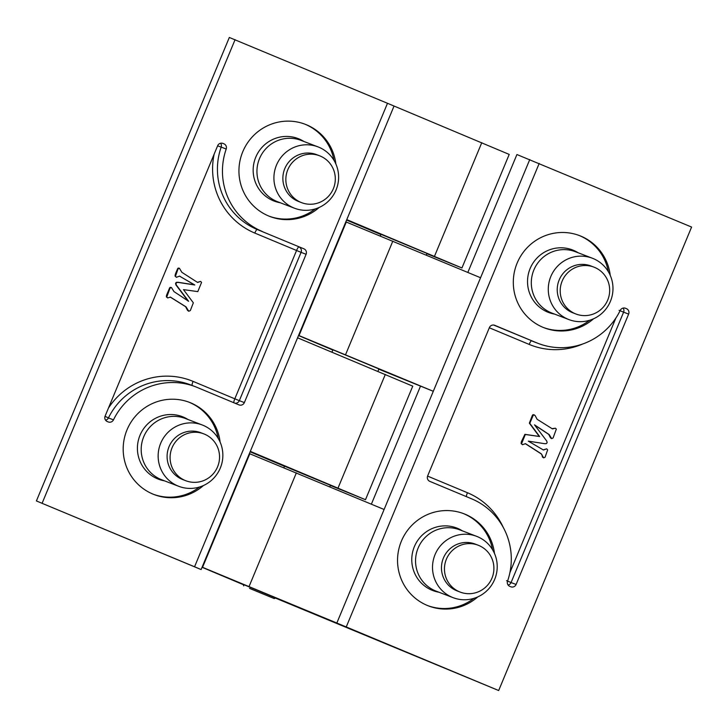 <?xml version="1.0" encoding="UTF-8"?>
<svg xmlns="http://www.w3.org/2000/svg" width="728" height="728" viewBox="0 0 728 728"><rect width="100%" height="100%" fill="white"/><g stroke="black" fill="none" stroke-linecap="round" stroke-linejoin="round"><path stroke-width="1.09" d="M180.326 276.504L179.598 276.121L176.422 277.304L175.466 276.221L178.032 268.905L179.434 268.25L181.827 272.299L196.906 282.009L197.652 282.455L200.628 281.399L201.565 282.419L197.798 291.61L183.483 289.617L193.339 302.812L190.336 310.547L188.77 311.238L186.004 306.843L170.434 297.124L167.668 297.925L166.776 297.006L170.015 288.161L171.426 287.496L173.965 291.582L188.607 301.274L176.331 285.039L175.976 283.42L176.813 282.491L178.542 282.455L194.804 284.985L179.434 276.085M176.422 277.304L175.038 276.058L175.321 274.229L177.605 268.741L178.196 268.068L179.434 268.25M197.415 282.327L200.628 281.399M188.816 311.256L187.633 310.501L185.576 306.679L170.206 297.06M167.668 297.925L166.348 296.842L166.503 295.395L169.588 287.988L170.179 287.323L171.426 287.496M188.17 301.11L175.894 284.876L175.548 283.256L176.385 282.327L178.114 282.282L194.376 284.812L179.889 276.34M262.171 231.413A66.102 64.974 -69 0 1 226.208 149.031A4.186 4.113 111 0 0 223.933 143.816L223.059 143.452A4.186 4.113 111 0 0 217.654 145.737L105.114 416.098A4.186 4.113 111 0 0 107.298 421.548L108.172 421.912A4.186 4.113 111 0 0 113.477 419.856A66.102 64.974 -69 0 1 195.504 386.759A66.102 64.974 -69 0 1 197.215 387.451L238.966 404.877A4.186 4.113 111 0 0 244.362 402.593L306.106 254.281A4.186 4.113 111 0 0 303.913 248.83L257.139 229.475A66.102 64.974 -69 0 1 221.176 147.102L217.608 145.837M269.169 216.189A49.367 48.521 111 0 0 315.288 208.918M333.952 160.287A49.367 48.521 111 0 0 304.541 124.024M335.863 163.991A49.367 48.521 111 0 0 305.26 124.297A49.367 48.521 111 0 0 242.788 151.697A49.367 48.521 111 0 0 269.879 216.471A49.367 48.521 111 0 0 319.183 207.444M153.408 494.285A49.367 48.521 111 0 0 199.527 487.005M218.191 438.374A49.367 48.521 111 0 0 188.779 402.111M220.111 442.078A49.367 48.521 111 0 0 189.507 402.384A49.367 48.521 111 0 0 127.036 429.784A49.367 48.521 111 0 0 154.127 494.567A49.367 48.521 111 0 0 203.431 485.54M330.412 485.44L365.483 499.708L412.749 386.159L297.579 337.81M346.592 220.065L380.917 234.553M194.558 566.775L36.4 500.946L201.11 569.551L194.558 566.775L387.487 103.285L509.209 154.418L461.943 267.968L426.872 253.699M461.943 267.968L346.774 219.629M426.981 253.444L381.017 234.316M330.466 485.294L284.502 466.166M250.132 451.806L284.457 466.293M365.483 499.708L250.314 451.369M387.487 103.285L229.329 37.465L36.4 500.946M235.08 39.667L42.151 503.157M394.039 106.07L201.11 569.551M385.312 374.438L338.047 487.988M481.772 142.688L434.507 256.247M178.733 486.304L161.771 479.798A32.842 32.278 -69 0 1 141.268 451.87A32.842 32.278 -69 0 1 157.567 420.829A32.842 32.278 -69 0 1 185.312 418.473L202.275 424.988A32.842 32.278 111 0 0 174.529 427.336A32.842 32.278 111 0 0 158.231 458.385A32.842 32.278 111 0 0 178.733 486.304A32.842 32.278 111 0 0 206.479 483.956A32.842 32.278 111 0 0 222.777 452.916A32.842 32.278 111 0 0 202.275 424.988M185.822 480.735L182.837 479.597A25.098 24.67 -69 0 1 179.625 434.516A25.098 24.67 -69 0 1 200.828 432.723L203.813 433.87A25.098 24.67 111 0 0 170.152 459.395A25.098 24.67 111 0 0 207.025 478.942A25.098 24.67 111 0 0 203.813 433.87M164.537 480.862L164.173 480.789A33.47 32.897 -69 0 1 137.847 453.744A33.47 32.897 -69 0 1 154.099 419.073A33.47 32.897 -69 0 1 187.76 419.346L188.079 419.537M294.494 208.217L277.532 201.711A32.842 32.278 -69 0 1 259.159 159.477A32.842 32.278 -69 0 1 301.064 140.386L318.027 146.892A32.842 32.278 111 0 0 286.514 151.833A32.842 32.278 111 0 0 274.238 182.573A32.842 32.278 111 0 0 294.494 208.217A32.842 32.278 111 0 0 326.007 203.285A32.842 32.278 111 0 0 338.293 172.545A32.842 32.278 111 0 0 318.027 146.892M301.583 202.648L298.598 201.501A25.098 24.67 -69 0 1 284.557 169.224A25.098 24.67 -69 0 1 316.589 154.636L319.565 155.774A25.098 24.67 111 0 0 286.095 183.047A25.098 24.67 111 0 0 325.671 198.871A25.098 24.67 111 0 0 319.565 155.774M280.298 202.766L279.934 202.703A33.47 32.897 -69 0 1 255.419 158.049A33.47 32.897 -69 0 1 303.521 141.25L303.831 141.45M542.788 449.622L543.516 450.004L546.692 448.821L547.647 449.895L545.081 457.22L543.68 457.876L541.286 453.826L526.207 444.116L525.452 443.661L522.486 444.726L521.548 443.707L525.316 434.507L539.63 436.509L529.775 423.314L533.424 414.851L535.053 415.461L537.109 419.283L552.079 428.665L555.446 428.201L556.338 429.111L553.089 437.965L551.688 438.629L549.149 434.543L534.507 424.843L546.783 441.086L547.138 442.697L546.291 443.634L544.571 443.671L528.31 441.141L542.788 449.622M543.252 449.877L546.692 448.821M543.68 457.876L542.478 457.111L541.85 454.554L540.849 453.653L525.261 443.634M522.486 444.726L521.121 443.543L521.339 441.841L524.888 434.343L539.63 436.509M539.202 436.345L529.347 423.141L532.341 415.415L532.987 414.678L534.297 414.869M552.47 428.901L555.446 428.201M551.688 438.629L550.495 437.856L548.712 434.379L534.689 425.088M471.58 498.798A66.102 64.974 -69 0 1 507.543 581.172A4.186 4.113 111 0 0 509.818 586.386L510.692 586.75A4.186 4.113 111 0 0 516.097 584.475L628.637 314.105A4.186 4.113 111 0 0 626.453 308.663L625.58 308.299A4.186 4.113 111 0 0 620.274 310.346A66.102 64.974 -69 0 1 538.247 343.443A66.102 64.974 -69 0 1 536.536 342.761L494.785 325.334A4.186 4.113 111 0 0 489.389 327.609L427.645 475.93A4.186 4.113 111 0 0 429.839 481.372L471.58 498.798M492.556 549.731A49.367 48.521 111 0 0 463.144 513.467M427.773 605.632A49.367 48.521 111 0 0 473.892 598.361M494.467 553.426A49.367 48.521 111 0 0 463.863 513.731A49.367 48.521 111 0 0 400.873 542.433A49.367 48.521 111 0 0 428.492 605.914A49.367 48.521 111 0 0 477.786 596.887M608.317 271.635A49.367 48.521 111 0 0 578.906 235.371M543.525 327.536A49.367 48.521 111 0 0 589.653 320.265M610.228 275.339A49.367 48.521 111 0 0 579.625 235.644A49.367 48.521 111 0 0 516.634 264.346A49.367 48.521 111 0 0 544.244 327.818A49.367 48.521 111 0 0 593.548 318.791M378.806 369.187L433.296 391.291L480.571 277.741L345.846 221.858M298.58 335.408L433.296 391.291M298.526 335.544L332.842 350.041M332.942 349.795L378.906 368.932M249.376 453.599L384.102 509.482L336.837 623.032L498.671 690.535L275.457 598.088M467.84 272.427L516.916 154.527L691.6 227.054L498.671 690.535M243.106 584.375L275.766 597.961M202.111 567.148L336.837 623.032L529.766 159.55M243.216 584.63L202.056 567.285M539.193 163.436L346.255 626.917M371.371 504.167L420.447 386.268M345.563 354.673L392.829 241.114M249.103 586.413L296.369 472.854M568.859 319.565L551.888 313.058A32.842 32.278 -69 0 1 533.524 270.825A32.842 32.278 -69 0 1 575.429 251.733L592.392 258.24A32.842 32.278 111 0 0 564.655 260.597A32.842 32.278 111 0 0 548.357 291.637A32.842 32.278 111 0 0 568.859 319.565A32.842 32.278 111 0 0 596.596 317.217A32.842 32.278 111 0 0 612.894 286.168A32.842 32.278 111 0 0 592.392 258.24M575.939 313.995L572.954 312.849A25.098 24.67 -69 0 1 558.922 280.571A25.098 24.67 -69 0 1 590.945 265.984L593.93 267.121A25.098 24.67 111 0 0 560.269 292.647A25.098 24.67 111 0 0 597.142 312.203A25.098 24.67 111 0 0 593.93 267.121M554.663 314.114L554.299 314.05A33.47 32.897 -69 0 1 529.784 269.396A33.47 32.897 -69 0 1 577.886 252.607L578.196 252.798M453.098 597.661L436.136 591.145A32.842 32.278 -69 0 1 415.879 565.501A32.842 32.278 -69 0 1 428.155 534.761A32.842 32.278 -69 0 1 459.668 529.82L476.631 536.336A32.842 32.278 111 0 0 445.117 541.268A32.842 32.278 111 0 0 432.841 572.008A32.842 32.278 111 0 0 453.098 597.661A32.842 32.278 111 0 0 484.611 592.719A32.842 32.278 111 0 0 496.896 561.98A32.842 32.278 111 0 0 476.631 536.336M460.187 592.082L457.202 590.945A25.098 24.67 -69 0 1 451.105 547.838A25.098 24.67 -69 0 1 475.193 544.071L478.169 545.217A25.098 24.67 111 0 0 444.699 572.481A25.098 24.67 111 0 0 484.275 588.315A25.098 24.67 111 0 0 478.169 545.217M438.902 592.21L438.538 592.146A33.47 32.897 -69 0 1 412.667 567.376A33.47 32.897 -69 0 1 424.615 533.051A33.47 32.897 -69 0 1 462.125 530.694L462.435 530.885M249.558 588.388L274.247 598.589L249.558 588.388M108.499 407.98A70.288 69.087 -69 0 1 193.075 381.381L234.816 398.808L296.56 250.487L254.809 233.069A70.288 69.087 -69 0 1 214.141 154.19M226.208 149.031L221.176 147.102A4.186 4.113 -69 0 0 220.611 143.243M303.913 248.83L257.139 229.475A4.186 0.773 -67.3 0 0 254.809 233.069M306.106 254.281L301.074 252.352A4.186 4.113 111 0 0 298.88 246.901A4.186 0.773 -67.3 0 0 296.56 250.487L301.074 252.352L239.33 400.664L244.362 402.593M113.477 419.856L108.445 417.927A66.102 64.974 -69 0 1 190.472 384.83L195.504 386.759M222.486 143.261L223.933 143.816M105.023 416.325L108.445 417.927A4.186 4.113 -69 0 1 105.587 420.192M235.017 403.23A4.186 4.113 111 0 0 239.33 400.664L234.816 398.808A4.186 0.773 -67.3 0 0 233.797 402.721M193.075 381.381A4.186 0.773 -67.3 0 0 192.119 385.458M582.673 344.016A70.288 69.087 -69 0 1 529.174 344.417L489.316 327.773M427.582 476.094L467.44 492.729A70.288 69.087 -69 0 1 503.257 527.409M509.909 572.599L615.861 318.072M536.536 342.761L493.702 325.052M538.247 343.443L533.215 341.514A66.102 64.974 -69 0 1 531.504 340.822A4.186 0.773 112.7 0 0 529.174 344.417M626.453 308.663L625.006 308.108M628.637 314.105L623.605 312.175A4.186 4.113 111 0 0 623.132 308.081M516.097 584.475L511.065 582.546L623.605 312.175L619.091 310.319M299.017 335.581L346.282 222.022M508.108 585.039A4.186 4.113 111 0 0 511.065 582.546L506.551 580.68M466.411 496.642A4.186 0.773 112.7 0 1 467.44 492.729M202.548 567.321L249.813 453.762M381.035 234.261L380.344 235.936M332.969 349.74L331.959 352.161M284.621 465.893L283.875 467.685M426.999 253.389L426.299 255.082M378.933 368.878L377.905 371.344M330.585 485.021L329.829 486.823M274.247 598.589L276.012 597.861M243.734 585.885L243.006 584.12"/></g></svg>
